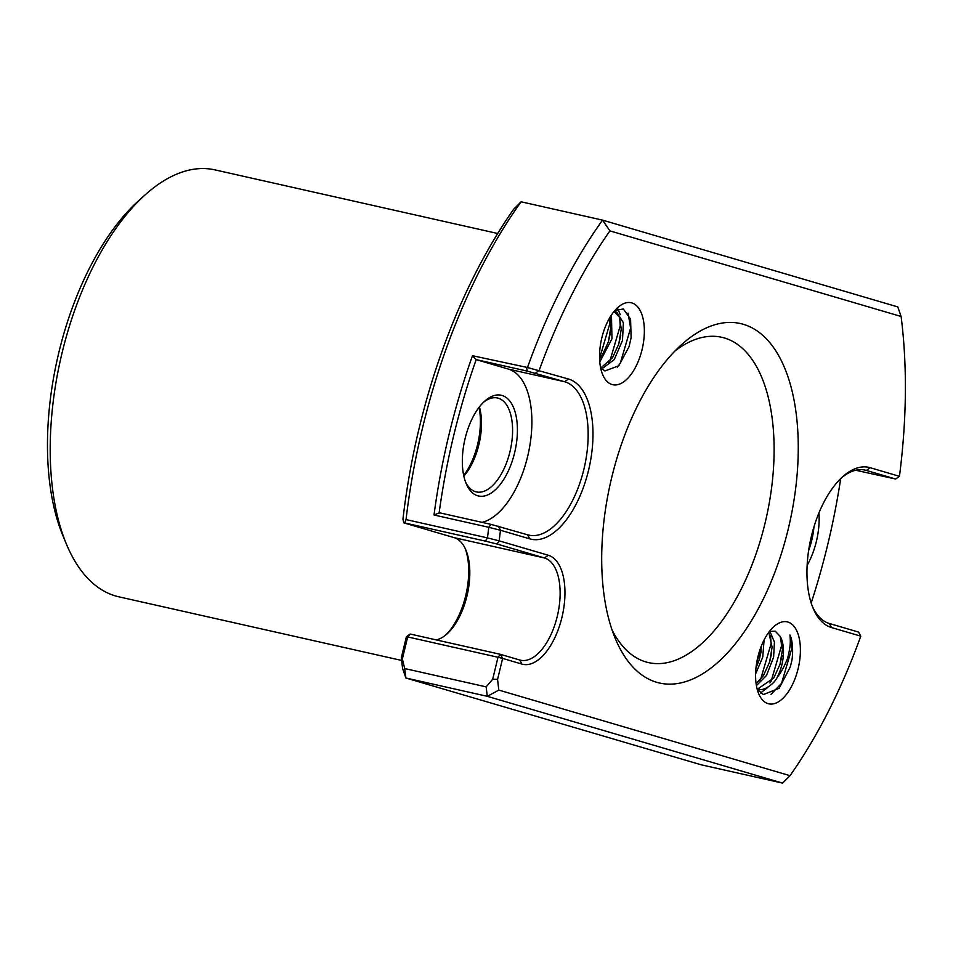 <?xml version="1.0" encoding="UTF-8"?>
<svg xmlns="http://www.w3.org/2000/svg" width="953" height="953" viewBox="0 0 953 953"><rect width="100%" height="100%" fill="white"/><g stroke="black" fill="none" stroke-linecap="round" stroke-linejoin="round"><path stroke-width="1.43" d="M755.598 673.926L762.734 657.129L764.103 639.916M756.408 685.612L766.498 675.427L773.61 657.189L774.432 642.072L769.869 631.279M756.956 688.269L759.291 689.138M758.779 689.007C762.09 691.818 774.396 684.528 777.505 676.69A29.757 14.831 102.7 0 0 780.138 636.33L775.218 631.172L769.381 631.482M771.06 694.272L781.555 683.325L791.836 648.362L789.942 634.996C790.692 642.37 790.311 646.73 788.191 655.831C787.762 659.631 780.555 674.259 777.505 676.69M756.491 663.919L760.172 649.112M759.517 680.609L760.828 678.667L771.108 643.692L770.548 635.818M769.881 682.944L771.191 681.002L781.472 646.027L780.912 638.153M759.231 659.845L761.244 650.959M769.595 662.18L771.608 653.281M760.53 693.022L767.904 687.304M779.959 664.503L781.972 655.616M757.218 689.329L763.341 694.582L779.125 688.304L790.251 667.04L791.991 659.941C793.015 652.769 793.039 641.369 789.942 634.996M758.016 688.757L773.753 677.988L780.007 664.324L782.473 649.458L780.138 636.33M756.098 683.623L763.389 675.653L769.643 661.99L772.109 647.135L768.761 632.304M755.967 668.113L759.279 659.655L761.745 645.014M599.782 361.997L611.969 338.768L611.457 314.978M601.712 368.954L614.244 359.567L622.476 340.483L623.381 322.793L616.722 312.072L613.661 311.953M599.568 358.423L609.884 323.412L609.634 317.909M608.657 362.664L609.968 360.71L620.248 325.747L619.688 317.861M617.389 367.143L620.332 363.045L630.612 328.082L628.087 313.132M608.359 341.889L610.385 333.002M618.723 344.224L620.748 335.337M620.236 314.609L617.925 308.963M629.075 346.642L631.136 337.541M600.604 367.787L604.929 370.955L618.807 365.761L629.111 346.511L631.112 337.684L630.576 319.112L623.369 309.01L614.983 310.368M600.771 367.977L612.529 357.697L618.783 344.033L621.249 329.178L619.462 317.254L614.054 311.464M599.58 358.876L602.165 355.374L608.419 341.71L610.885 326.843L609.908 317.432M631.827 302.911A42.015 20.93 -77.3 0 1 642.06 349.644A42.015 20.93 -77.3 0 1 612.076 384.547A42.015 20.93 -77.3 0 1 602.665 374.624A42.015 20.93 -77.3 0 1 617.758 307.545A42.015 20.93 -77.3 0 1 631.827 302.911M787.869 622.023A42.015 20.93 -77.3 0 1 798.102 668.756A42.015 20.93 -77.3 0 1 768.118 703.659A42.015 20.93 -77.3 0 1 758.707 693.748A42.015 20.93 -77.3 0 1 773.8 626.669A42.015 20.93 -77.3 0 1 787.869 622.023M491.093 524.388L488.806 527.319L434.02 514.989L439.464 512.774L491.093 524.388L527.617 534.812A78.777 39.252 102.7 0 0 528.844 535.121A78.777 39.252 102.7 0 0 584.153 468.126A78.777 39.252 102.7 0 0 564.652 381.736L527.212 371.098L476.19 359.615A390.361 194.507 102.7 0 0 439.095 513.202M406.038 519.576L487.471 537.897L485.363 541.113L404.739 522.971L406.038 519.576A393.863 196.258 102.7 0 1 521.1 201.798L513.679 209.231A385.107 191.898 -77.3 0 0 402.952 519.171L403.786 522.852L454.14 537.647A52.51 26.172 -77.3 0 1 465.898 550.048A52.51 26.172 -77.3 0 1 447.04 633.9A52.51 26.172 -77.3 0 1 436.26 639.904M812.409 606.477A78.777 39.252 102.7 0 0 829.36 623.5L858.582 632.089L860.773 636.151L831.504 627.562A82.268 40.991 -77.3 0 1 813.076 608.145A82.268 40.991 -77.3 0 1 842.631 476.774A82.268 40.991 -77.3 0 1 870.172 467.697L899.441 476.321A385.107 191.898 102.7 0 0 901.109 316.479L609.92 230.888A385.107 191.898 102.7 0 0 539.172 370.407L535.443 373.159M811.182 602.987A390.361 194.507 102.7 0 0 840.689 478.609M855.675 470.246L895.606 479.025L866.396 470.437A78.777 39.252 102.7 0 0 865.169 470.115A78.777 39.252 102.7 0 0 841.308 478.001M895.606 479.025L899.441 476.321M499.146 540.839L548.249 555.242A56.013 27.911 -77.3 0 1 561.901 617.544A56.013 27.911 -77.3 0 1 521.91 664.086L502.636 658.416L500.492 654.354L498.002 657.26L407.681 636.938L410.171 634.031L500.492 654.354L519.778 660.024A52.51 26.172 102.7 0 0 520.588 660.226A52.51 26.172 102.7 0 0 557.457 615.567A52.51 26.172 102.7 0 0 544.461 557.97L497.085 544.044L499.146 540.839L487.471 537.897A393.863 196.258 -77.3 0 1 488.806 527.319L500.468 530.249L498.407 526.223M434.02 514.989A393.863 196.258 -77.3 0 1 472.485 355.719L527.474 367.501L568.441 379.008A82.268 40.991 -77.3 0 1 588.489 470.52A82.268 40.991 -77.3 0 1 529.761 538.874L500.468 530.249M526.664 367.906L527.212 371.098M472.485 355.719L476.095 359.591M497.085 544.044L485.363 541.113M498.002 657.26L502.636 658.416L497.573 679.322L492.677 679.263L498.002 657.26M410.171 634.031L406.395 636.771L407.681 636.938L402.357 658.94L401.332 657.665L406.395 636.771M445.742 635.008A56.013 27.911 102.7 0 0 465.207 548.499M818.949 512.881A51.641 25.731 -77.3 0 1 807.131 565.367M808.609 550.655A48.138 23.992 102.7 0 0 813.969 526.818M502.005 395.447A51.641 25.731 -77.3 0 1 514.596 452.878A51.641 25.731 -77.3 0 1 477.739 495.786A51.641 25.731 -77.3 0 1 466.172 483.6A51.641 25.731 -77.3 0 1 484.72 401.142A51.641 25.731 -77.3 0 1 502.005 395.447M465.505 481.896A48.138 23.992 102.7 0 0 475.595 491.724A48.138 23.992 102.7 0 0 476.345 491.915A48.138 23.992 102.7 0 0 510.141 450.972A48.138 23.992 102.7 0 0 498.228 398.175A48.138 23.992 102.7 0 0 497.478 397.985A48.138 23.992 102.7 0 0 483.397 402.392M463.706 475.487A51.641 25.731 102.7 0 0 479.025 407.419M479.419 406.895A48.138 23.992 -77.3 0 1 463.849 476.131M404.739 522.971L403.786 522.852M402.357 658.94L404.715 668.553A393.863 196.258 102.7 0 0 405.895 678.012L701.158 764.794L782.592 783.116L487.328 696.333A393.863 196.258 -77.3 0 1 486.149 686.875L404.715 668.553M486.149 686.875L492.677 679.263M743.269 324.282A184.239 91.81 -77.3 0 1 788.191 529.213A184.239 91.81 -77.3 0 1 656.665 682.288A184.239 91.81 -77.3 0 1 615.4 638.796A184.239 91.81 -77.3 0 1 681.586 344.617A184.239 91.81 -77.3 0 1 743.269 324.282M612.136 630.171A166.739 83.078 102.7 0 0 645.967 661.954A166.739 83.078 102.7 0 0 648.564 662.621A166.739 83.078 102.7 0 0 765.616 520.814A166.739 83.078 102.7 0 0 724.351 337.958A166.739 83.078 102.7 0 0 721.766 337.291A166.739 83.078 102.7 0 0 674.938 351.014M527.474 367.501A393.863 196.258 -77.3 0 1 602.534 220.119L897.797 306.914L901.109 316.479M521.1 201.798L602.534 220.119L609.92 230.888M497.573 679.322A385.107 191.898 102.7 0 0 498.824 690.091L790.025 775.682A385.107 191.898 102.7 0 0 860.773 636.175M790.025 775.682L782.592 783.116M498.824 690.091L487.328 696.333L405.895 678.012L402.583 668.434A385.107 191.898 -77.3 0 1 401.332 657.665M500.492 530.273A385.107 191.898 102.7 0 0 499.193 540.816M66.484 544.294L63.101 536.194A210.053 104.675 -77.3 0 1 138.566 200.773L145.094 194.9A218.809 109.035 102.7 0 0 66.484 544.294A218.809 109.035 102.7 0 0 115.492 595.947A218.809 109.035 102.7 0 0 118.899 596.828L401.63 660.441M497.692 233.497L214.961 169.884A218.809 109.035 102.7 0 0 145.094 194.9M482.015 522.351A78.777 39.252 102.7 0 0 529.725 446.361A78.777 39.252 102.7 0 0 508.39 369.085L476.19 359.615M829.36 623.5L831.504 627.562M863.93 469.877L866.396 470.437L870.172 467.697M529.761 538.874L527.617 534.812M568.441 379.008L564.652 381.736L508.39 369.085M454.14 537.647L544.461 557.97L548.249 555.242M519.778 660.024L521.91 664.086M616.317 311.953L614.066 311.452"/></g></svg>

